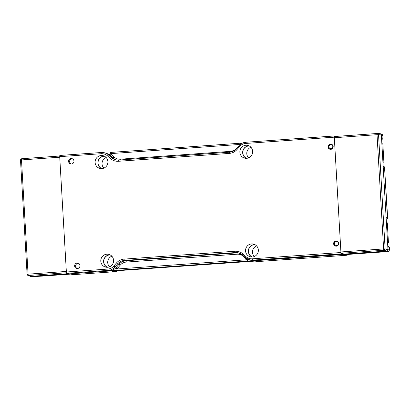 <?xml version="1.0" encoding="UTF-8"?>
<svg xmlns="http://www.w3.org/2000/svg" width="410" height="410" viewBox="0 0 410 410"><rect width="100%" height="100%" fill="white"/><g stroke="black" fill="none" stroke-linecap="round" stroke-linejoin="round"><path stroke-width="0.61" d="M332.787 146.601A1.968 1.917 102.2 0 1 330.306 148.62A1.968 1.917 102.2 0 1 331.136 144.786A1.968 1.917 102.2 0 1 332.787 146.601M338.368 243.407A1.968 1.917 102.2 0 1 335.887 245.431A1.968 1.917 102.2 0 1 336.723 241.598A1.968 1.917 102.2 0 1 338.368 243.407M381.52 137.852L381.351 134.885L382.709 135.413A1.266 1.24 111.2 0 0 381.925 134.316L382.904 135.566L382.858 138.011L381.52 137.852L387.973 249.731L385.123 248.901L378.538 134.664L377.036 134.69A1.266 0.272 -94.1 0 1 377.062 133.829A1.266 0.272 -94.1 0 1 377.22 133.486A1.266 0.272 -94.1 0 1 377.231 133.486L378.122 133.793L377.805 133.952L377.974 134.649M340.91 251.96L334.324 137.724L377.036 134.69L383.622 248.931L385.123 248.901L384.811 249.818L383.96 250.254A1.266 0.272 -94.1 0 1 383.75 249.828A1.266 0.272 -94.1 0 1 383.622 248.931L340.91 251.96A1.266 0.272 85.9 0 0 341.253 253.283L383.96 250.254L386.809 251.084L343.8 254.138L341.253 253.283M377.21 133.491L334.519 136.52A1.266 0.272 85.9 0 0 334.509 136.52A1.266 0.272 85.9 0 0 334.324 137.724M347.275 254.472L381.044 252.073A1.266 0.272 85.9 0 0 381.044 252.073L386.871 251.566C388.967 250.956 388.424 252.15 389.5 249.957L387.973 249.731A1.266 1.235 -77.8 0 1 386.809 251.084L388.147 251.243L386.804 251.571L381.034 252.073L347.28 254.472L343.8 254.138L69.239 273.88L66.712 273.332A1.266 0.272 -94.1 0 1 66.364 272.009L59.711 156.656L101.203 153.709C103.566 153.571 105.652 154.288 107.471 155.867L110.413 158.511C112.688 160.52 115.374 161.443 118.469 161.284L229.344 153.412C232.357 153.171 234.915 151.874 237.016 149.522L239.63 146.488C241.218 144.684 243.207 143.674 245.595 143.464L334.293 137.165A1.266 0.272 -94.1 0 1 334.478 135.961L336.431 136.381M383.75 249.828L384.472 249.618L384.559 248.885M384.811 249.818L384.472 249.618M377.062 133.829L377.805 133.952M377.41 133.486L380.224 133.711A1.266 1.235 102.2 0 1 381.351 134.885L378.538 134.664L378.122 133.793M383.201 166.978L384.559 167.505L387.455 217.797L386.123 217.638M386.21 219.14L387.276 218.843L387.65 217.864L384.559 167.505A1.266 1.24 111.2 0 0 383.775 166.409L383.155 166.173M386.297 219.15A1.266 1.245 -83.2 0 0 387.455 217.797L387.65 217.864M381.695 139.364A1.266 1.245 96.8 0 0 382.858 138.011L382.904 135.566M389.5 249.957L389.356 247.445L387.804 246.764M28.208 275.064L27.521 275.177L27.091 274.295L28.08 274.167L21.494 159.926L20.71 160.008L20.833 159.152L21.689 158.721A1.266 0.272 85.9 0 0 21.679 158.721A1.266 0.272 85.9 0 0 21.52 159.065A1.266 0.272 85.9 0 0 21.494 159.926L59.742 157.214L66.333 271.451L28.08 274.167A1.266 0.272 85.9 0 0 28.208 275.064A1.266 0.272 85.9 0 0 28.418 275.484L66.466 272.788M27.296 274.244L27.521 275.177L30.155 276.284A1.266 1.235 -77.8 0 0 30.673 276.361L68.352 273.685M27.895 275.407L27.091 274.295L20.5 160.059L20.802 159.157L21.679 158.721L59.711 156.025L21.679 158.721M27.521 275.177L30.673 276.361L36.464 276.437L70.786 274.095L43.383 276.043A1.266 0.272 85.9 0 0 43.383 276.043A1.266 0.272 85.9 0 0 43.393 276.038L36.434 276.437A1.266 0.671 87.6 0 0 36.464 276.437M20.833 159.152L21.52 159.065M73.959 161.089A2.747 2.68 -77.8 0 0 71.863 158.593A2.747 2.68 -77.8 0 0 68.603 161.468A2.747 2.68 -77.8 0 0 70.699 163.964A2.747 2.68 -77.8 0 0 73.959 161.089M72.355 158.752A2.747 2.68 -77.8 0 0 71.212 164.026M79.986 265.598A2.747 2.68 -77.8 0 0 77.89 263.102A2.747 2.68 -77.8 0 0 74.63 265.977A2.747 2.68 -77.8 0 0 76.726 268.473A2.747 2.68 -77.8 0 0 79.986 265.598M78.382 263.261A2.747 2.68 -77.8 0 0 77.239 268.529M336.928 241.024A2.619 2.557 -77.8 0 0 333.996 243.35A2.619 2.557 -77.8 0 0 335.816 246.138M336.056 240.931A2.619 2.557 -77.8 0 0 335.652 246.108A2.619 2.557 -77.8 0 0 338.757 243.73A2.619 2.557 -77.8 0 0 336.056 240.931M330.475 144.125A2.619 2.557 -77.8 0 0 330.07 149.296A2.619 2.557 -77.8 0 0 333.176 146.918A2.619 2.557 -77.8 0 0 330.475 144.125M331.341 144.217A2.619 2.557 -77.8 0 0 328.415 146.539A2.619 2.557 -77.8 0 0 330.234 149.327M109.947 254.794A6.555 6.391 -77.8 0 0 107.241 267.284M113.58 260.283A6.555 6.391 -77.8 0 0 108.583 254.328A6.555 6.391 -77.8 0 0 100.804 261.19A6.555 6.391 -77.8 0 0 105.806 267.146A6.555 6.391 -77.8 0 0 113.58 260.283M104.258 156.118A6.555 6.391 -77.8 0 0 101.552 168.607M107.891 161.607A6.555 6.391 -77.8 0 0 102.889 155.651A6.555 6.391 -77.8 0 0 95.115 162.514A6.555 6.391 -77.8 0 0 100.117 168.469A6.555 6.391 -77.8 0 0 107.891 161.607M254.702 244.519A6.555 6.391 -77.8 0 0 251.996 257.008M258.341 250.008A6.555 6.391 -77.8 0 0 253.339 244.058A6.555 6.391 -77.8 0 0 245.559 250.915A6.555 6.391 -77.8 0 0 250.561 256.87A6.555 6.391 -77.8 0 0 258.341 250.008M249.013 145.847A6.555 6.391 -77.8 0 0 246.307 158.337M252.652 151.336A6.555 6.391 -77.8 0 0 247.65 145.381A6.555 6.391 -77.8 0 0 239.87 152.243A6.555 6.391 -77.8 0 0 244.872 158.193A6.555 6.391 -77.8 0 0 252.652 151.336M101.373 152.51L59.916 155.451A1.266 0.272 85.9 0 0 59.896 155.451A1.266 0.272 85.9 0 0 59.711 156.656M114.052 157.03L111.11 154.385L110.013 155.282L112.955 157.927L114.052 157.03C115.856 158.603 117.942 159.321 120.32 159.188L231.189 151.316L234.648 150.311M243.627 256.06L243.391 256.358C241.587 254.784 239.501 254.067 237.123 254.2L126.254 262.072C123.876 262.272 121.888 263.281 120.284 265.096L117.67 268.135A11.413 11.131 -77.8 0 1 116.845 269.001L115.733 268.012A10.147 9.891 -77.8 0 0 116.471 267.243L117.67 268.135M236.329 148.794A10.147 9.891 102.2 0 1 229.544 152.207A1.266 0.272 85.9 0 0 229.528 152.207L118.674 160.079A1.266 0.272 85.9 0 0 118.654 160.074A10.147 9.891 102.2 0 1 115.943 159.885A10.147 9.891 102.2 0 1 111.51 157.614L108.568 154.97L110.013 155.282A10.147 9.891 -77.8 0 0 109.198 154.626A1.266 0.256 125.8 0 0 110.193 153.647L240.296 144.412M109.198 154.626A10.147 9.891 -77.8 0 0 107.989 153.883L104.14 152.699A10.147 9.891 -77.8 0 0 101.408 152.505A1.266 0.272 85.9 0 0 101.388 152.505A1.266 0.272 85.9 0 0 101.203 153.709M240.593 144.187A1.266 0.272 -94.1 0 1 240.783 143.182L110.392 152.443A1.266 0.272 85.9 0 0 110.377 152.438L110.377 152.438A1.266 0.272 85.9 0 0 110.193 153.647A11.413 11.131 102.2 0 1 111.11 154.385M110.392 152.443L240.783 143.182A1.266 0.272 -94.1 0 1 240.803 143.187L242.546 143.054M66.712 273.332L108.204 270.385L109.649 270.697L117.188 270.323L247.599 261.067L254.041 260.452L249.864 259.945A10.147 9.891 -77.8 0 0 252.596 260.14L341.289 253.841A1.266 0.272 -94.1 0 1 340.941 252.519L252.247 258.812C249.89 258.956 247.799 258.233 245.979 256.66L243.043 254.015C240.762 252.006 238.077 251.084 234.981 251.243L124.112 259.11C121.099 259.351 118.536 260.647 116.44 263L113.826 266.039C112.237 267.843 110.249 268.852 107.856 269.062L66.364 272.009M247.609 259.151A1.266 0.256 -54.2 0 1 247.25 259.74L116.845 269.001A1.266 0.272 -94.1 0 0 117.188 270.323M247.599 261.067A1.266 0.272 -94.1 0 1 247.25 259.74A11.413 11.131 102.2 0 1 246.333 259.002L246.646 258.608M109.649 270.697A10.147 9.891 -77.8 0 0 115.733 268.012M343.816 254.39L341.289 253.841M334.478 135.961A1.266 0.272 -94.1 0 1 334.493 135.961L245.78 142.255A1.266 0.272 85.9 0 0 245.595 143.464M334.293 137.165L340.941 252.519M250.92 147.246A6.427 6.268 -77.8 0 0 248.624 157.85M246.6 158.321A6.427 6.268 102.2 0 1 249.275 145.975M106.164 157.522A6.427 6.268 -77.8 0 0 103.863 168.12M101.844 168.597A6.427 6.268 102.2 0 1 104.514 156.251M107.533 267.274A6.427 6.268 102.2 0 1 110.208 254.928M111.853 256.199A6.427 6.268 -77.8 0 0 109.557 266.797M252.288 256.998A6.427 6.268 102.2 0 1 254.964 244.652M256.609 245.923A6.427 6.268 -77.8 0 0 254.313 256.522M118.305 270.641A10.147 9.891 102.2 0 1 114.451 271.738A1.266 0.272 -94.1 0 0 114.467 271.738L73.385 274.654A1.266 0.272 -94.1 0 1 73.385 274.654A1.266 0.272 -94.1 0 1 73.369 274.654L69.649 273.849L343.406 254.42L347.121 255.225L258.838 261.493A10.147 9.891 102.2 0 1 256.112 261.298L258.859 261.493A1.266 0.272 -94.1 0 1 258.838 261.493L256.511 260.986A10.147 9.891 102.2 0 1 255.42 261.001M347.332 254.466A1.266 0.272 -94.1 0 1 347.142 255.225A1.266 0.272 -94.1 0 1 347.121 255.225M113.406 271.056A10.147 9.891 102.2 0 1 112.12 271.236L118.562 270.62A1.266 0.272 85.9 0 0 118.582 270.62L118.582 270.62A1.266 0.272 85.9 0 0 118.598 270.615L248.988 261.365A1.266 0.272 85.9 0 0 249.003 261.36M118.562 270.62L256.511 260.986M248.972 261.365A1.266 0.272 85.9 0 0 248.988 261.365L255.45 260.996M382.96 162.76L383.934 162.826L382.796 143.034L381.818 142.967M383.934 162.826L382.971 163.006M387.558 242.541L388.444 242.607L387.301 222.82L386.42 222.748M388.444 242.607L387.573 242.781M387.757 245.959L388.372 246.195A1.266 1.24 -68.8 0 1 389.157 247.291L389.31 249.895A1.266 1.245 96.8 0 1 388.147 251.243M32.364 276.494A1.266 1.23 94.5 0 1 32.185 276.494L36.434 276.437M243.391 256.358L246.333 259.002M120.284 265.096L119.084 264.204L116.471 267.243L115.025 266.93L117.639 263.891A10.147 9.891 102.2 0 1 124.461 260.432L235.33 252.565L236.775 252.878A1.266 0.272 -94.1 0 1 237.123 254.2M110.413 158.511L111.51 157.614L112.955 157.927A10.147 9.891 -77.8 0 0 116.671 160.013M120.304 159.962A1.266 0.272 85.9 0 0 120.32 159.188M231.189 151.941A1.266 0.272 85.9 0 0 231.189 151.316M234.981 251.243A1.266 0.272 -94.1 0 0 235.33 252.565A10.147 9.891 102.2 0 1 238.061 252.76L242.494 255.03L245.395 257.639M238.779 252.944A10.147 9.891 -77.8 0 0 236.775 252.878L125.906 260.75A1.266 0.272 -94.1 0 1 126.254 262.072M124.112 259.11A1.266 0.272 -94.1 0 0 124.461 260.432L125.906 260.75A10.147 9.891 -77.8 0 0 119.084 264.204L117.639 263.891L116.44 263M107.471 155.867L108.568 154.97A10.147 9.891 -77.8 0 0 104.14 152.699L101.388 152.505L59.896 155.451M245.764 142.26A10.147 9.891 -77.8 0 0 238.979 145.714L239.63 146.488M334.463 135.966L245.8 142.26A1.266 0.272 85.9 0 0 245.78 142.255C243.058 142.49 240.778 143.643 238.943 145.719L236.329 148.758L237.016 149.522M254.041 260.452L252.596 260.14A1.266 0.272 -94.1 0 1 252.247 258.812M243.043 254.015L242.469 255.02L245.431 257.675A10.147 9.891 -77.8 0 0 249.864 259.945L245.411 257.659L245.979 256.66M238.061 252.76A10.147 9.891 102.2 0 1 242.453 254.994M107.856 269.062A1.266 0.272 85.9 0 0 108.204 270.385A10.147 9.891 -77.8 0 0 115.025 266.93L113.826 266.039M115.943 159.885L118.654 160.074A1.266 0.272 85.9 0 0 118.469 161.284M118.654 160.074L229.528 152.207A1.266 0.272 85.9 0 0 229.344 153.412M236.365 148.753L236.329 148.758C234.489 150.829 232.224 151.977 229.528 152.207M112.12 271.236L114.451 271.738L73.369 274.654M258.874 261.488A1.266 0.272 -94.1 0 1 258.859 261.493L347.142 255.225M330.306 148.62L330.737 148.753M335.887 245.431L336.318 245.559M377.22 133.486L334.509 136.52M331.136 144.786L331.582 144.848M336.723 241.598L337.163 241.654M381.925 134.316L380.562 133.788M381.618 139.518L382.673 139.057L383.048 138.078M384.754 167.659L383.775 166.409M389.356 247.445L388.372 246.195M32.185 276.494L30.489 276.361M104.878 152.889L105.406 152.976M240.783 143.182L242.551 143.049M114.467 271.738L118.336 270.636M256.112 261.298L254.851 261.021M113.124 271.082L118.582 270.62"/></g></svg>
